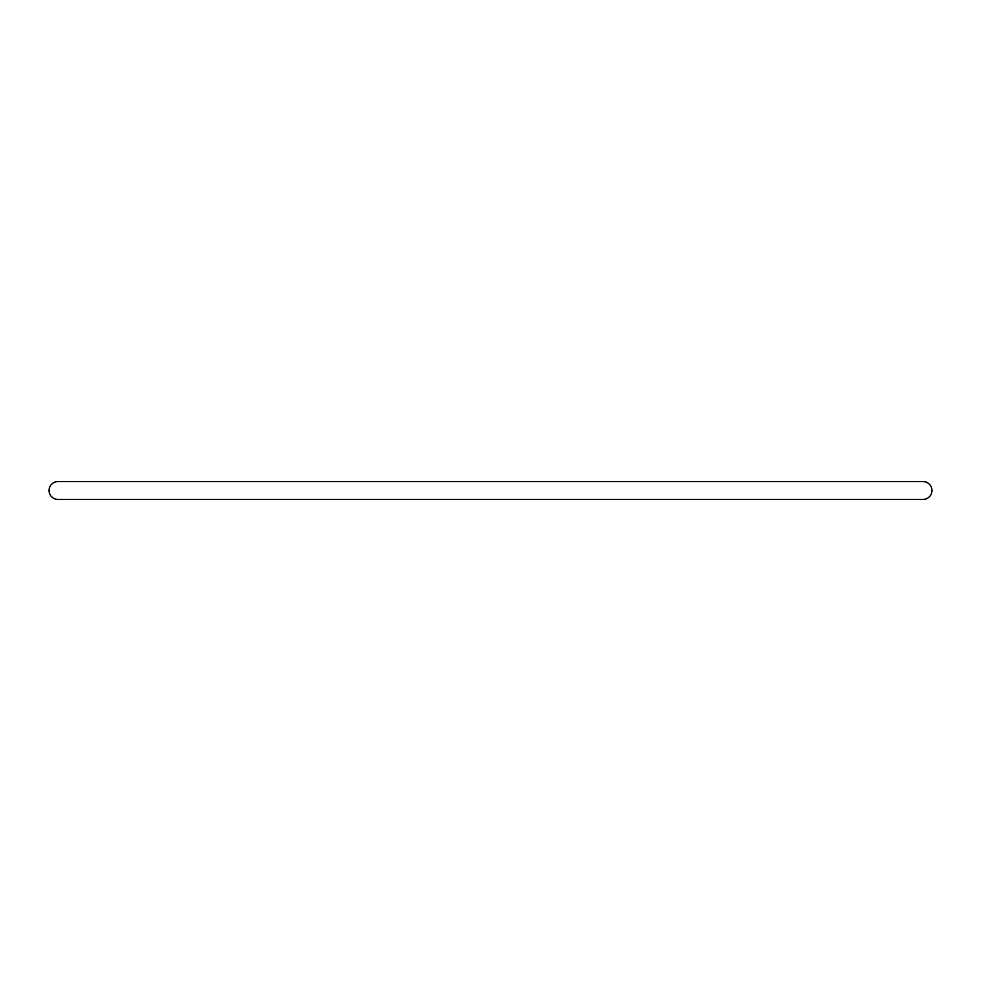 <?xml version="1.0" encoding="UTF-8"?>
<svg xmlns="http://www.w3.org/2000/svg" width="981" height="981" viewBox="0 0 981 981"><rect width="100%" height="100%" fill="white"/><g stroke="black" fill="none" stroke-linecap="round" stroke-linejoin="round"><path stroke-width="1.47" d="M931.95 490.5A8.927 8.927 0 0 0 923.023 481.573L57.977 481.573A8.927 8.927 0 0 0 49.05 490.5A8.927 8.927 0 0 0 57.977 499.427L923.023 499.427A8.927 8.927 0 0 0 931.95 490.5"/></g></svg>
